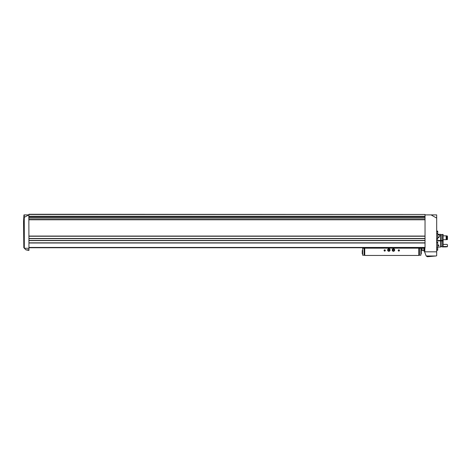 <?xml version="1.0" encoding="UTF-8"?>
<svg xmlns="http://www.w3.org/2000/svg" width="471" height="471" viewBox="0 0 471 471"><rect width="100%" height="100%" fill="white"/><g stroke="black" fill="none" stroke-linecap="round" stroke-linejoin="round"><path stroke-width="0.71" d="M436.682 231.602L437.718 231.602L437.718 231.114L436.682 231.114M436.682 238.75L437.718 238.75L437.718 233.528L436.682 233.528M436.682 247.828L437.718 247.828L437.718 242.094L436.682 242.094M436.682 242.606L437.718 242.606M436.682 250.242L437.718 250.242L437.718 247.934L436.682 247.934M436.682 249.754L437.718 249.754M436.682 233.422L437.718 233.422L437.718 231.602M436.682 239.262L437.718 239.262L437.718 238.75M28.955 249.86L28.955 250.395L25.94 249.86L28.955 249.86L28.955 248.311L24.309 248.235C23.691 247.611 23.691 247.611 24.309 248.235C23.691 247.611 23.691 247.611 24.309 248.235L24.262 214.894L28.843 214.894L24.274 217.319M23.833 247.752L23.55 221.547L23.956 214.894M23.933 216.954L23.791 220.51L23.933 216.954M23.833 218.432L23.791 220.51M23.933 244.031L24.145 247.475L23.933 244.031M23.98 243.442L23.974 245.462M426.178 255.989L435.981 255.989L427.385 256.73L426.178 255.989L424.206 250.86L422.128 250.507L421.71 249.783L421.71 248.082L425.036 248.082L425.036 214.894L436.682 214.894L436.682 218.091L431.642 215.253L431.642 214.894M28.955 248.311L28.843 214.894M435.981 255.989L436.682 255.735L436.682 218.091M436.682 251.82L424.83 251.82L424.83 248.082M24.386 248.311L25.94 249.86M28.955 214.482L425.036 214.482L28.955 214.27L28.955 214.894M425.036 214.482L425.036 214.894M28.955 247.746L425.036 247.746M28.955 216.477L425.036 216.477M28.955 236.236L425.036 236.236M28.955 238.461L425.036 238.461M28.955 240.604L425.036 240.604M28.955 242.83L425.036 242.83M424.206 250.86L424.206 248.082M437.718 247.016L440.632 247.016L440.632 234.334L437.718 234.334M440.42 240.887L440.42 240.469M363.906 247.746L363.906 248.164L364.742 248.164L364.742 255.441L418.801 255.441L418.801 248.164L364.742 248.164M419.632 247.746L419.632 248.164L418.801 248.164M398.213 250.448A0.624 0.624 0 0 0 399.149 250.99A0.624 0.624 0 0 0 399.149 249.907A0.624 0.624 0 0 0 398.213 250.448M384.077 250.448A0.624 0.624 0 0 0 385.013 250.99A0.624 0.624 0 0 0 385.013 249.907A0.624 0.624 0 0 0 384.077 250.448M387.609 250.036A1.248 1.248 0 0 0 389.482 251.114A1.248 1.248 0 0 0 389.482 248.953A1.248 1.248 0 0 0 387.609 250.036M392.184 250.036A1.248 1.248 0 0 0 394.056 251.114A1.248 1.248 0 0 0 394.056 248.953A1.248 1.248 0 0 0 392.184 250.036M418.801 255.229L420.88 255.229L420.88 248.264L418.801 248.264M364.742 248.264L362.664 248.264L362.664 255.229L362.664 248.264M364.742 255.229L362.664 255.229M384.189 250.448A0.512 0.512 0 0 0 384.954 250.89A0.512 0.512 0 0 0 384.954 250.007A0.512 0.512 0 0 0 384.189 250.448M398.331 250.448A0.512 0.512 0 0 0 399.096 250.89A0.512 0.512 0 0 0 399.096 250.007A0.512 0.512 0 0 0 398.331 250.448M420.88 250.49L421.292 250.49L421.292 253.816L420.88 253.816M362.664 250.49L362.246 250.49L362.246 253.816L362.664 253.816M393.432 250.755A0.718 0.718 0 0 1 392.808 250.395L393.432 250.755L394.056 250.395A0.718 0.718 0 0 1 393.432 250.755L392.808 250.395A0.718 0.718 0 0 1 392.808 249.671L392.808 250.395L392.808 249.671A0.718 0.718 0 0 1 393.432 249.312L392.808 249.671L393.432 249.312A0.718 0.718 0 0 1 394.056 250.395L394.056 249.671L393.432 249.312L394.056 249.671L394.056 250.395L393.432 250.755M392.443 250.036A0.995 0.995 0 0 1 393.927 249.177A0.995 0.995 0 0 1 393.927 250.896A0.995 0.995 0 0 1 392.443 250.036M392.808 250.036A0.624 0.624 0 0 1 393.744 249.495A0.624 0.624 0 0 1 393.432 250.654A0.624 0.624 0 0 1 392.808 250.036M388.858 250.755A0.718 0.718 0 0 1 388.234 250.395L388.858 250.755L389.482 250.395A0.718 0.718 0 0 1 388.858 250.755L388.234 250.395A0.718 0.718 0 0 1 388.234 249.671L388.234 250.395L388.234 249.671A0.718 0.718 0 0 1 388.858 249.312L388.234 249.671L388.858 249.312A0.718 0.718 0 0 1 389.482 250.395L389.482 249.671L388.858 249.312L389.482 249.671L389.482 250.395L388.858 250.755M387.868 250.036A0.995 0.995 0 0 1 389.358 249.177A0.995 0.995 0 0 1 389.358 250.896A0.995 0.995 0 0 1 387.868 250.036M388.234 250.036A0.624 0.624 0 0 1 389.17 249.495A0.624 0.624 0 0 1 388.858 250.654A0.624 0.624 0 0 1 388.234 250.036M437.718 245.232L438.301 244.879L438.978 245.538L437.747 245.833M440.632 246.916L440.944 246.916L440.944 240.887L436.682 240.887M442.169 240.469L442.169 234.44L443.123 234.44L443.123 240.469L436.682 240.469M437.718 234.917C439.025 234.752 439.731 235.053 439.837 235.818L438.301 237.725L437.718 237.519M440.944 240.469L440.944 234.44L440.632 234.44M443.123 246.504L446.161 246.504L446.161 246.916L442.169 246.916L442.169 240.887L440.944 240.887M443.123 246.916L443.123 240.887L442.169 240.887M443.123 240.469L443.123 240.887M443.123 239.692L443.123 235.836L446.161 235.836L446.161 239.692L443.123 239.692L446.161 239.692M446.826 239.692L446.826 235.836L447.032 239.692L447.45 239.515L447.45 236.318L447.032 235.836L447.45 236.318M446.826 236.177L446.161 236.177M446.826 239.562L446.161 239.562M447.45 246.198L447.032 246.916L447.45 246.498L447.45 244.79L447.032 244.396L443.541 244.396L443.123 243.99M447.032 246.504L447.032 246.916M446.826 246.504L446.161 246.504M442.981 240.469L442.981 240.887L442.981 240.469M440.974 240.887L440.974 240.469M440.797 240.887L440.797 240.469M441.462 240.887L441.462 240.469M439.207 237.225L437.718 237.225M439.043 237.39L437.718 237.39M28.955 240.44L425.036 240.44M28.955 238.632L425.036 238.632M28.955 236.071L425.036 236.071M28.955 219.769L425.036 219.769M28.955 216.266L425.036 216.266M28.955 247.446L425.036 247.446M28.955 242.995L425.036 242.995M28.955 216.684L425.036 216.684M28.955 217.761L425.036 217.761M28.955 218.055L425.036 218.055M28.955 219.474L425.036 219.474M422.128 250.507L422.128 248.082M423.788 250.684L423.788 248.082M419.437 255.229L419.437 248.264M364.107 255.229L364.107 248.264M441.38 240.887L441.38 240.469M442.817 240.887L442.817 240.469M442.169 234.752L440.944 234.752M442.169 246.604L440.944 246.604M443.541 244.461L443.123 244.043M446.826 246.621L446.161 246.621M437.471 240.469L437.471 240.887M439.131 240.469L439.131 240.887"/></g></svg>
